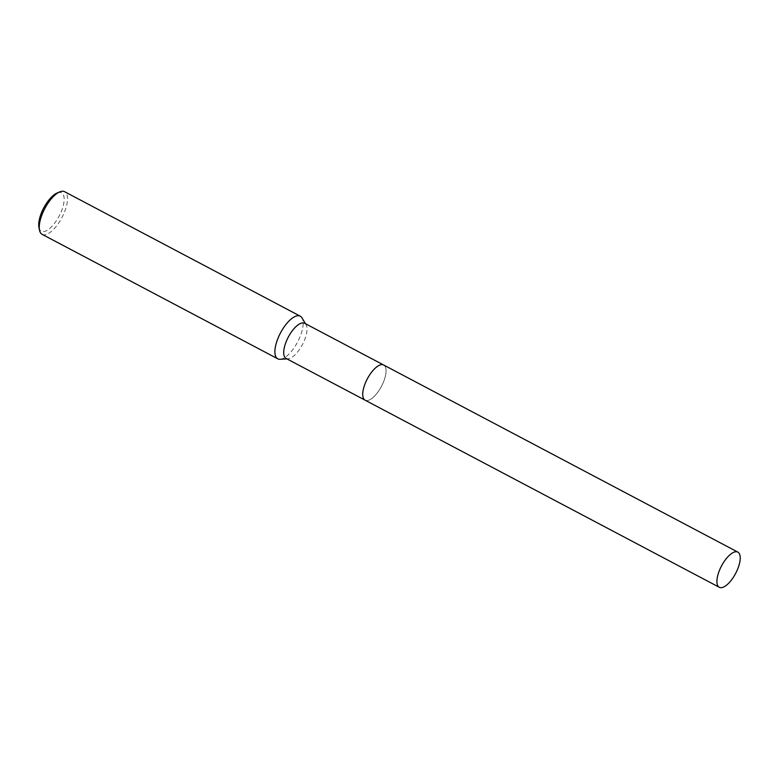 <?xml version="1.0" encoding="UTF-8"?>
<svg xmlns="http://www.w3.org/2000/svg" width="779" height="779" viewBox="0 0 779 779"><rect width="100%" height="100%" fill="white"/><g stroke="black" fill="none" stroke-linecap="round" stroke-linejoin="round"><path stroke-width="0.58" stroke-dasharray="3.9 2.92" d="M362.8 395.868A19.884 7.994 117.8 0 0 363.618 398.663A19.884 7.994 117.8 0 0 364.514 399.783A19.884 7.994 117.8 0 0 365.098 400.182A19.884 7.994 117.8 0 0 381.038 387.114A19.884 7.994 117.8 0 0 384.271 365.419A19.884 7.994 117.8 0 0 383.677 365.02A19.884 7.994 117.8 0 0 381.583 364.65A19.884 7.994 117.8 0 0 378.818 365.555M363.618 398.663L363.618 398.673A19.884 7.994 117.8 0 0 364.514 399.783A19.884 7.994 117.8 0 0 380.61 387.884A19.884 7.994 117.8 0 0 384.271 365.419A19.884 7.994 117.8 0 0 381.593 364.65L381.583 364.65M286.078 358.437A19.884 7.994 117.8 0 0 288.006 358.817A19.884 7.994 117.8 0 0 302.427 344.591A19.884 7.994 117.8 0 0 306.059 324.658A19.884 7.994 117.8 0 0 305.241 323.674A19.884 7.994 117.8 0 0 304.647 323.275M280.109 359.285A24.1 9.689 117.8 0 0 297.588 342.03A24.1 9.689 117.8 0 0 301.979 317.871M42.134 234.343A24.1 9.689 117.8 0 0 61.444 218.5A24.1 9.689 117.8 0 0 65.368 192.209A24.1 9.689 117.8 0 0 64.647 191.722M38.95 227.449A21.695 8.715 117.8 0 0 40.664 230.74A21.695 8.715 117.8 0 0 58.221 217.76A21.695 8.715 117.8 0 0 62.213 193.26A21.695 8.715 117.8 0 0 57.159 192.978M365.108 400.192A19.894 7.994 117.8 0 0 380.61 387.884A19.894 7.994 117.8 0 0 383.687 365.02M306.059 324.658L305.495 323.723M288.006 358.817L286.925 358.885"/><path stroke-width="1.17" d="M383.511 364.932L304.647 323.275A19.884 7.994 117.8 0 0 288.717 336.343A19.884 7.994 117.8 0 0 285.484 358.038A19.884 7.994 117.8 0 0 286.078 358.437L364.932 400.094M305.495 323.723L301.979 317.871A24.1 9.689 117.8 0 0 300.996 316.683A24.1 9.689 117.8 0 0 300.275 316.196A24.1 9.689 117.8 0 0 280.966 332.039A24.1 9.689 117.8 0 0 277.042 358.33A24.1 9.689 117.8 0 0 277.762 358.817A24.1 9.689 117.8 0 0 280.109 359.285L286.925 358.885M300.275 316.196L64.647 191.722A24.1 9.689 117.8 0 0 59.74 191.897A24.1 9.689 117.8 0 0 44.822 208.509A24.1 9.689 117.8 0 0 39.515 230.195A24.1 9.689 117.8 0 0 41.414 233.856A24.1 9.689 117.8 0 0 42.134 234.343L277.762 358.817M59.74 191.897L57.159 192.978A21.695 8.715 117.8 0 0 43.731 207.925A21.695 8.715 117.8 0 0 38.95 227.449L39.515 230.195M378.818 365.555A19.884 7.994 117.8 0 0 362.8 395.868M381.593 364.65A19.884 7.994 117.8 0 0 367.328 378.867A19.884 7.994 117.8 0 0 363.618 398.673M722.357 564.415A19.884 7.994 117.8 0 0 719.28 587.278A19.884 7.994 117.8 0 0 734.782 574.98A19.884 7.994 117.8 0 0 737.859 552.116A19.884 7.994 117.8 0 0 722.357 564.415M737.859 552.116L383.687 365.02A19.894 7.994 117.8 0 0 368.175 377.318A19.894 7.994 117.8 0 0 365.108 400.192L719.28 587.278"/></g></svg>
